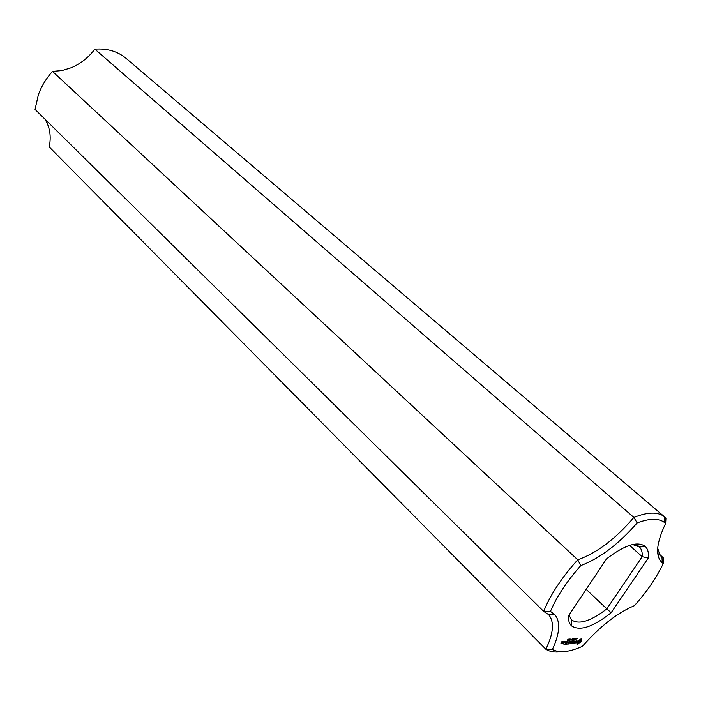 <?xml version="1.0" encoding="UTF-8"?>
<svg xmlns="http://www.w3.org/2000/svg" width="701" height="701" viewBox="0 0 701 701"><rect width="100%" height="100%" fill="white"/><g stroke="black" fill="none" stroke-linecap="round" stroke-linejoin="round"><path stroke-width="1.05" d="M52.487 71.388C46.17 78.442 41.455 86.223 38.371 94.731L35.05 109.391L543.669 611.395L550.443 611.403C556.813 596.49 566.925 581.217 580.778 565.593C599.837 558.364 618.624 544.142 637.156 522.92L633.879 517.426L94.837 49.149C88.492 57.535 80.676 63.712 71.388 67.682L61.977 70.556L52.487 71.388L577.747 559.784C561.816 577.414 550.46 594.623 543.669 611.395L548.62 614.628L554.71 614.444L550.443 611.403M580.778 565.593L577.747 559.784C596.735 553.115 615.452 538.999 633.879 517.426C647.68 511.958 657.81 511.686 664.25 516.602L126.092 58.367C117.672 51.339 107.253 48.273 94.837 49.149M548.62 614.628C554.482 621.743 553.562 633.283 545.851 649.24L49.219 146.921C51.366 136.537 49.937 127.275 44.925 119.135M664.259 516.742L665.95 518.188L664.662 516.935M561.142 651.711C554.841 652.552 549.75 651.737 545.851 649.24L552.388 649.503C559.88 633.38 560.651 621.691 554.71 614.444M552.388 649.503C559.433 653.227 569.431 652.175 582.373 646.348C600.038 626.361 617.388 612.797 634.423 605.664C646.97 591.635 656.583 577.58 663.251 563.516L662.261 562.815C655.111 556.349 656.232 543.222 665.626 523.428L664.601 522.543C658.721 518.1 649.573 518.232 637.156 522.92M648.25 558.075C648.854 552.905 647.908 549.067 645.402 546.561C637.805 540.76 624.854 544.861 606.531 558.863L568.432 615.916C568.213 620.473 569.3 623.82 571.683 625.967C579.981 631.356 593.125 626.957 611.123 612.762L648.25 558.075L642.195 556.655C642.519 552.335 641.59 549.111 639.408 546.973L632.582 544.528M578.202 643.991L581.585 640.469L581.55 639.04L581.015 638.926L578.132 640.81L576.853 642.703L576.888 644.131L577.44 644.237L578.202 643.991L577.72 643.518L578.316 642.887L577.458 642.098L578.132 640.81M576.45 638.935L577.484 638.339L576.625 639.067M575.775 642.922L576.353 642.063L575.503 641.538L577.046 640.959L576.967 640.434L575.118 641.792L575.968 642.318L575.67 642.764L574.426 642.896L574.505 643.422L575.635 642.782M575.249 639.549L576.608 638.348L575.433 639.724M574.189 639.847L575.819 638.427L574.189 639.847M574.023 639.233L574.531 639.032L574.023 639.233M573.225 639.251L574.259 638.655L573.295 639.356M573.891 643.185L573.322 643.238L574.969 640.635L572.296 643.5L573.891 643.185M571.771 643.702L573.751 640.749L572.375 641.038L573.418 641.082L571.718 642.335L572.533 642.405L571.867 643.387L570.605 643.667L571.49 643.422M572.016 639.864L573.374 638.664L572.016 639.864M571.762 639.373L572.594 638.734L571.674 640.092L571.21 639.96L571.771 639.216M570.912 639.531L571.429 639.33L570.912 639.531M570.369 642.151L570.193 643.711L571.955 641.091L570.369 643.132L570.693 641.669L568.949 643.281L570.316 641.091L568.318 644.053L570.246 642.037M569.79 640.144L570.991 638.9L569.922 640.293M568.949 640.223L570.158 638.988L569.089 640.372M568.748 639.251L569.501 639.032L568.134 640.425L568.748 639.251M566.452 644.245L567.836 643.947L569.606 641.161L567.565 642.747L568.38 642.817L567.714 643.807L566.452 644.245M565.856 644.298L567.845 641.336L565.856 644.298M567.661 639.759L568.511 639.154L567.705 640.416L567.249 640.46L567.661 639.759M564.936 642.142L565.383 641.66L564.857 642.063M563.735 641.888L562.833 643.229L563.534 643.308L564.647 641.801L564.025 641.713M563.955 644.491L565.348 644.201L567.118 641.406L565.725 641.695L566.785 641.739L565.067 643.001L565.891 643.071L565.225 644.061L563.955 644.491M562.395 643.422L563.508 641.765L561.843 643.132L562.395 643.422M561.361 643.527L561.992 641.792L562.78 641.406L561.869 641.643L561.089 643.246M664.513 521.062L665.95 518.188L665.626 523.428M660.105 555.069L663.584 558.127L663.251 563.516M657.696 548.164L659.632 554.36L663.584 558.127M568.975 615.101L571.648 619.956C579 624.915 590.733 621.217 606.847 608.871L611.123 612.762M586.176 589.348L606.847 608.871L642.195 556.655L629.516 545.387M578.711 643.448L578.229 642.966M577.799 644.158L577.72 643.518M580.305 642.353L579.823 641.879M579.858 641.827L581.085 640.022M580.708 641.879L580.226 641.397M581.068 641.397L580.577 640.924M581.357 640.924L580.875 640.451M581.357 640.293L580.91 638.953M581.278 639.978L580.787 639.505M581.339 639.557L580.857 639.075M576.441 640.521L577.046 640.959M575.968 642.318L575.206 641.669M575.696 639.706L575.907 638.9M572.463 640.022L572.682 639.207M561.589 643.352L560.879 643.124M578.045 642.826L579.902 639.864L580.402 640.986L578.334 642.896M577.948 642.572L577.458 642.098M578.036 642.177L577.545 641.695M578.307 641.678L577.817 641.196M576.038 639.023L575.547 639.575M572.805 639.338L572.314 639.89M570.518 639.189L569.948 640.118L570.456 639.128M569.676 639.268L569.124 640.206L569.615 639.207M567.757 639.925L567.416 640.39L567.679 639.847M564.305 641.985L563.052 642.905M563.183 643.036L563.858 642.037M561.01 643.255L561.203 642.633M561.335 642.764L561.79 642.721L561.405 642.335M561.79 642.721L561.466 643.211M664.601 522.543L664.25 516.602M661.665 556.796L657.722 553.334M661.954 557.041L662.261 562.815M639.408 546.973L645.402 546.561M571.648 619.956L571.683 625.967M639.189 546.771L636.026 543.967"/></g></svg>
